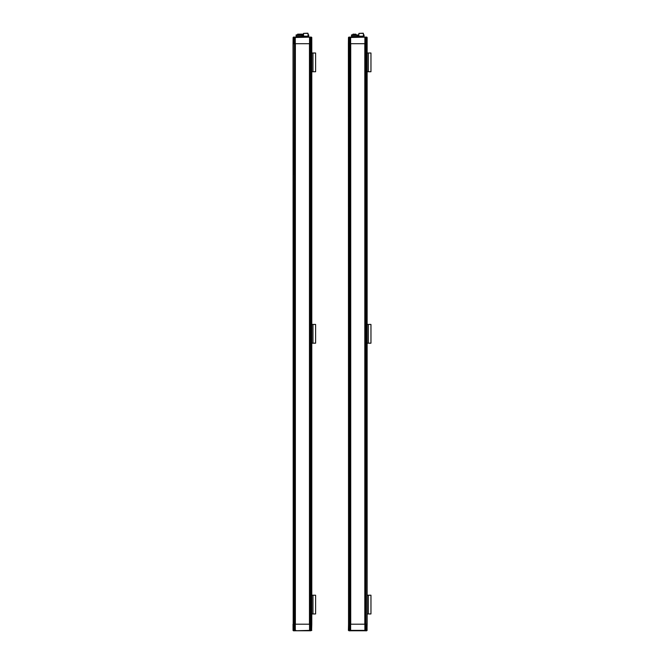 <?xml version="1.0" encoding="UTF-8"?>
<svg xmlns="http://www.w3.org/2000/svg" width="664" height="664" viewBox="0 0 664 664"><rect width="100%" height="100%" fill="white"/><g stroke="black" fill="none" stroke-linecap="round" stroke-linejoin="round"><path stroke-width="1" d="M348.575 630.426L348.392 43.699L349.712 43.699L348.392 43.699L348.467 37.508M366.951 630.426L367.134 624.201L365.822 624.201L367.134 624.201L367.134 43.699L365.822 43.699L367.134 43.699L367.117 37.391M364.81 624.201L364.81 43.699L350.716 43.699L350.716 624.201L364.909 624.201L349.803 624.201L350.625 624.201L350.642 630.385L349.803 630.759L365.723 630.759L364.885 630.385L364.885 37.508L365.723 37.134L349.803 37.134L350.642 37.508L350.625 43.699L365.059 43.699L364.909 37.508L365.723 37.508L365.723 43.699L365.059 43.699L365.822 43.699L365.822 37.508L366.951 37.508L365.822 37.134L366.569 37.134L366.91 38.072M366.179 630.759L365.822 624.201L365.059 624.201L365.059 630.385L350.476 630.385L350.144 37.134L350.625 37.508L350.625 43.699L349.803 43.699L350.642 43.699L350.268 630.759L365.266 630.759L364.909 624.201L365.723 624.201L365.391 630.759M349.347 37.134L349.712 43.699L349.803 37.508L365.391 37.134L364.909 624.201L364.909 43.699M348.575 37.474L348.542 624.201L349.712 624.201L349.712 630.385L348.575 630.385L348.625 629.829M366.951 37.474L367.059 37.889M354.393 35.449L357.298 35.449L357.298 36.57L351.488 36.57L351.488 35.449L354.393 35.449M354.393 34.885L357.298 34.885L357.298 35.449L351.488 35.449L351.488 34.885L354.393 34.885M351.488 34.885L357.298 34.885M363.391 34.885L364.046 34.885L364.046 35.449L363.391 35.449L364.046 35.449L364.046 37.059L358.236 37.134M363.391 34.702L364.046 34.885M358.311 37.134L364.046 36.761L358.236 36.761L358.236 35.449L358.892 35.449L358.236 35.449L358.236 34.885L358.892 34.885M358.236 34.885L358.892 34.702M362.718 33.391L359.564 33.391M363.391 33.391L363.391 36.196L358.892 36.196L358.892 33.391L363.2 33.2L358.892 33.391M353.887 34.138L353.414 34.138M355.572 34.138L355.655 34.702M355.489 34.702L355.124 34.138M355.281 34.702L355.281 34.246L352.841 34.246L352.841 34.702M353.14 34.138L355.281 34.246M351.488 37.134L351.488 36.57L357.298 36.57L357.298 37.134M351.314 37.474L350.268 37.101M350.567 37.101L348.841 37.101L350.941 37.474M366.686 37.101L364.968 37.101L367.059 37.474M364.212 630.426L365.266 630.8M364.968 630.8L366.686 630.8L364.586 630.426M348.467 630.426L350.567 630.8L349.139 630.8M349.554 630.8L350.941 630.426M293.231 630.426L293.04 43.699L294.359 43.699L293.04 43.699L293.114 37.508M311.599 630.426L311.789 624.201L310.47 624.201L311.789 624.201L311.789 43.699L310.47 43.699L311.789 43.699L311.765 37.391M296.044 37.134L294.916 37.134L295.272 43.699L309.706 43.699L309.54 37.508L310.378 37.508L310.378 43.699L309.706 43.699L310.47 43.699L310.47 37.508L311.607 37.508L311.557 38.072M310.835 630.759L310.47 624.201L309.706 624.201L309.706 630.385L294.916 630.759L309.914 630.759L309.706 624.201L294.451 624.201L295.272 624.201L295.272 630.385L294.451 630.759L310.378 630.759L309.557 630.385L309.54 624.201L309.54 43.699L309.557 37.508L310.378 37.134L294.451 37.134L295.272 37.508L295.272 43.699L294.451 43.699L295.289 43.699L295.289 630.385L293.604 630.759L294.359 630.385L293.222 630.385L293.604 630.759L293.272 629.829M293.994 37.134L294.359 43.699L294.451 37.508L310.038 37.134L310.038 630.759M293.231 37.474L293.189 624.201L294.359 624.201L294.359 630.385L294.359 624.201M293.247 38.263L293.637 624.201L293.04 624.201L293.065 630.501M310.378 37.134L311.225 37.134L310.378 37.134M311.599 37.474L311.424 630.011M308.038 34.885L308.694 34.885L308.694 35.449L308.038 35.449L308.694 35.449L308.694 37.059L302.884 37.134M308.038 34.702L308.694 34.885M302.958 37.134L308.694 36.761L302.884 36.761L302.884 35.449L303.539 35.449L302.884 35.449L302.884 34.885L303.539 34.885M302.884 34.885L303.539 34.702M299.041 35.449L301.946 35.449L301.946 36.57L296.136 36.57L296.136 35.449L299.041 35.449M299.041 34.885L301.946 34.885L301.946 35.449L296.136 35.449L296.136 34.885L299.041 34.885M296.136 34.885L301.946 34.885M307.366 33.391L304.212 33.391M308.038 33.391L308.038 36.196L303.539 36.196L303.539 33.391L307.847 33.2L303.539 33.391M298.178 34.138L298.891 34.138M299.505 34.138L299.306 34.702M299.173 34.138L300.302 34.246M299.854 34.138L298.576 34.138M297.497 34.702L297.762 34.138M298.8 34.138L300.477 34.138L299.306 34.246L300.584 34.246L300.584 34.702M298.775 34.702L297.605 34.138M300.203 34.213L303.539 34.138L300.261 34.138M296.136 37.134L296.136 36.57L301.946 36.57L301.946 37.134M295.588 37.101L294.916 37.101L295.97 37.474M295.588 37.474L293.496 37.101L294.916 37.101M311.333 37.101L309.615 37.101L311.715 37.474M310.329 630.8L311.715 630.426M293.496 630.8L295.214 630.8L293.114 630.426M351.771 630.759L355.887 630.759M350.144 630.759L349.712 624.201M349.803 624.201L348.542 624.201L348.392 630.385M364.802 630.759L364.138 630.759M366.935 629.638L366.179 37.134M349.803 630.759L348.949 630.759L349.803 630.759M351.389 630.759L350.733 630.759M366.951 629.829L367.134 630.385M296.418 630.759L300.543 630.759M311.557 629.829L311.789 630.385M309.449 630.759L308.785 630.759M311.607 629.779L311.192 630.385L310.835 37.134M296.044 630.759L295.38 630.759L296.044 630.759M367.134 613.951L370.96 613.951L370.96 595.21L367.134 595.21M367.134 71.745L370.96 71.745L370.96 53.004L367.134 53.004M309.557 43.699L309.557 624.201L295.272 624.201L295.272 43.699M294.451 624.201L293.637 624.201L293.994 630.759M309.54 174.341L309.54 230.574M310.378 174.341L310.47 43.699L310.47 174.341M294.359 174.341L294.451 43.699L294.451 174.341M294.409 174.341L294.409 624.201M309.466 624.201L309.466 43.699L295.364 43.699L295.364 624.201M311.789 624.201L311.789 43.699L311.789 624.201M310.42 174.341L310.42 624.201M311.789 71.745L315.607 71.745L315.607 53.004L311.789 53.004M367.134 343.18L370.96 343.18L370.96 324.43L367.134 324.43M370.96 340.649L370.96 339.428L370.96 340.649M370.96 338.208L370.96 339.428L370.96 338.208M311.789 343.18L315.607 343.18L315.607 324.43L311.789 324.43M315.607 329.402L315.607 328.182L315.607 329.402M315.607 326.962L315.607 328.182L315.607 326.962M315.607 340.649L315.607 339.428L315.607 340.649M315.607 338.208L315.607 339.428L315.607 338.208M315.607 342.632L315.607 343.18M315.607 324.43L315.607 324.986M350.716 624.201L350.625 43.699M364.885 174.341L364.885 230.574M365.723 174.341L365.822 43.699L365.822 174.341M349.712 174.341L349.803 43.699L349.803 174.341M349.754 174.341L349.754 624.201M367.134 624.201L367.134 43.699L367.134 624.201M365.773 174.341L365.773 624.201M311.789 613.951L315.607 613.951L315.607 595.21L311.789 595.21M315.607 600.173L315.607 598.953L315.607 600.173M315.607 597.733L315.607 598.953L315.607 597.733M315.607 611.419L315.607 610.199L315.607 611.419M315.607 608.979L315.607 610.199L315.607 608.979M315.607 613.403L315.607 613.951M315.607 595.21L315.607 595.757M367.059 630.011L367.134 38.263M348.575 38.114L348.99 37.508L349.347 630.759M348.6 38.263L348.575 37.508M294.791 630.759L294.916 37.134M311.607 38.114L311.582 37.508M311.582 630.385L311.582 629.638M368.337 613.951L368.337 595.21M368.337 71.745L368.337 53.004M312.985 71.745L312.985 53.004M368.337 343.18L368.337 324.43M312.985 343.18L312.985 324.43M312.985 613.951L312.985 595.21M366.951 38.114L366.951 37.508M355.937 34.246L355.937 34.702M293.222 37.508L293.222 38.114M293.114 37.474L293.795 37.101M294.916 630.8L295.97 630.426M348.575 629.779L348.949 630.759M366.951 630.385L366.951 629.779M293.222 629.779L293.222 630.385"/></g></svg>
